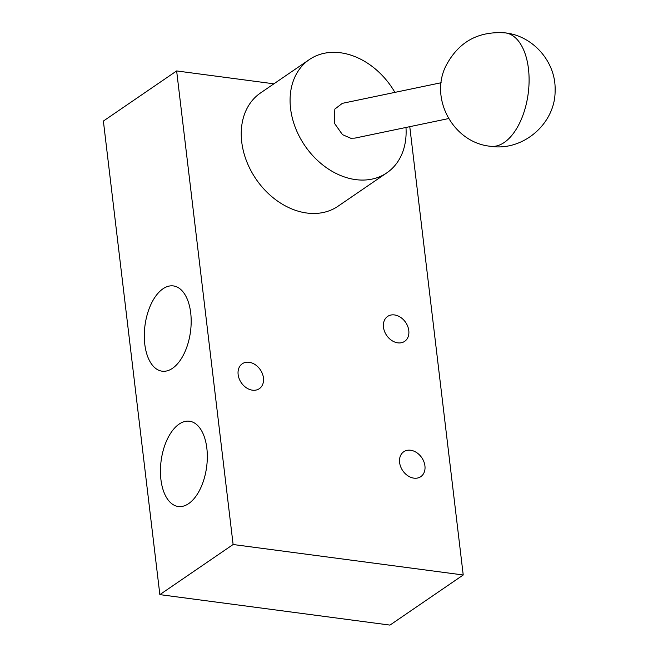 <?xml version="1.0" encoding="UTF-8"?>
<svg xmlns="http://www.w3.org/2000/svg" width="658" height="658" viewBox="0 0 658 658"><rect width="100%" height="100%" fill="white"/><g stroke="black" fill="none" stroke-linecap="round" stroke-linejoin="round"><path stroke-width="0.99" d="M424.928 465.872A15.093 11.515 55.6 0 0 416.703 452.638A15.093 11.515 55.6 0 0 403.749 451.742A15.093 11.515 55.6 0 0 399.612 462.525A15.093 11.515 55.6 0 0 407.837 475.759A15.093 11.515 55.6 0 0 420.791 476.655A15.093 11.515 55.6 0 0 424.928 465.872M408.791 330.571A15.093 11.515 55.6 0 0 400.566 317.329A15.093 11.515 55.6 0 0 387.611 316.432A15.093 11.515 55.6 0 0 383.482 327.215A15.093 11.515 55.6 0 0 391.707 340.457A15.093 11.515 55.6 0 0 404.662 341.354A15.093 11.515 55.6 0 0 408.791 330.571M263.447 377.906A15.093 11.515 55.6 0 0 255.222 364.672A15.093 11.515 55.6 0 0 242.267 363.775A15.093 11.515 55.6 0 0 238.138 374.558A15.093 11.515 55.6 0 0 246.363 387.792A15.093 11.515 55.6 0 0 259.318 388.689A15.093 11.515 55.6 0 0 263.447 377.906M394.915 92.383A68.621 52.336 55.6 0 0 309.367 59.557A68.621 52.336 55.6 0 0 290.573 108.578A68.621 52.336 55.6 0 0 327.964 168.744A68.621 52.336 55.6 0 0 386.846 172.832A68.621 52.336 55.6 0 0 405.97 127.463M309.367 59.557L260.519 92.967A68.621 52.336 55.6 0 0 241.733 141.988A68.621 52.336 55.6 0 0 279.124 202.154A68.621 52.336 55.6 0 0 338.006 206.242L386.846 172.832M160.922 479.567A43 22.948 97.5 0 1 189.52 421.235A43 22.948 97.5 0 1 206.834 448.164A43 22.948 97.5 0 1 178.228 506.495A43 22.948 97.5 0 1 160.922 479.567M144.785 344.257A43 22.948 97.5 0 1 173.383 285.926A43 22.948 97.5 0 1 190.697 312.854A43 22.948 97.5 0 1 162.098 371.186A43 22.948 97.5 0 1 144.785 344.257M441.164 82.735L342.349 103.347L334.848 109.08L334.289 123.062L342.464 134.635L350.73 138.238L354.942 138.106L448.633 118.563M409.769 126.673L463.224 574.985L233.113 544.511L176.64 70.941L273.892 83.821M233.113 544.511L159.853 594.626L103.38 121.064L176.64 70.941M159.853 594.626L389.964 625.1L463.224 574.985M490.424 146.273A57.18 30.515 -82.5 0 0 529.048 83.097A57.18 30.515 97.5 0 0 505.443 32.9C533.399 35.993 556.125 62.296 555.105 90.426C555.632 123.482 523.036 151.611 490.424 146.273C453.847 142.811 429.526 99.481 445.647 66.442C458.174 42.054 478.103 30.868 505.443 32.9"/></g></svg>
